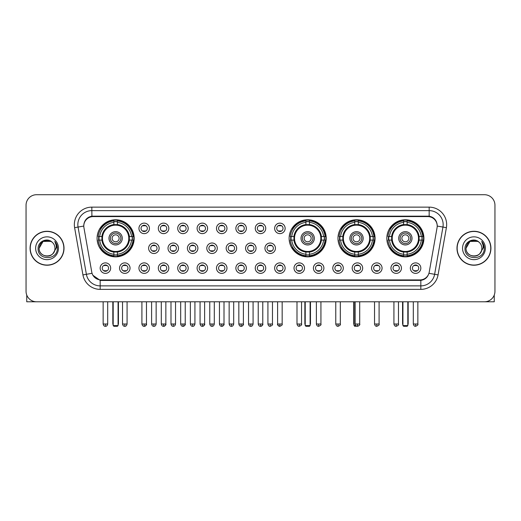 <?xml version="1.0" encoding="UTF-8"?>
<svg xmlns="http://www.w3.org/2000/svg" width="521" height="521" viewBox="0 0 521 521"><rect width="100%" height="100%" fill="white"/><g stroke="black" fill="none" stroke-linecap="round" stroke-linejoin="round"><path stroke-width="0.78" d="M289.122 238.312A18.548 18.548 0 0 0 307.67 256.86A18.548 18.548 0 0 0 326.218 238.312A18.548 18.548 0 0 0 307.67 219.771A18.548 18.548 0 0 0 289.122 238.312M337.973 238.312A18.548 18.548 0 0 0 356.52 256.86A18.548 18.548 0 0 0 375.068 238.312A18.548 18.548 0 0 0 356.52 219.771A18.548 18.548 0 0 0 337.973 238.312M386.823 238.312A18.548 18.548 0 0 0 405.371 256.86A18.548 18.548 0 0 0 423.918 238.312A18.548 18.548 0 0 0 405.371 219.771A18.548 18.548 0 0 0 386.823 238.312M97.082 238.312A18.548 18.548 0 0 0 115.629 256.86A18.548 18.548 0 0 0 134.177 238.312A18.548 18.548 0 0 0 115.629 219.771A18.548 18.548 0 0 0 97.082 238.312M130.048 268.126A5.249 5.249 0 0 1 124.799 273.375A5.249 5.249 0 0 1 119.55 268.126A5.249 5.249 0 0 1 124.799 262.877A5.249 5.249 0 0 1 130.048 268.126M121.647 268.126A3.152 3.152 0 0 0 124.799 271.278A3.152 3.152 0 0 0 127.951 268.126A3.152 3.152 0 0 0 124.799 264.981A3.152 3.152 0 0 0 121.647 268.126M149.436 268.126A5.249 5.249 0 0 1 144.187 273.375A5.249 5.249 0 0 1 138.938 268.126A5.249 5.249 0 0 1 144.187 262.877A5.249 5.249 0 0 1 149.436 268.126M141.035 268.126A3.152 3.152 0 0 0 144.187 271.278A3.152 3.152 0 0 0 147.332 268.126A3.152 3.152 0 0 0 144.187 264.981A3.152 3.152 0 0 0 141.035 268.126M168.817 268.126A5.249 5.249 0 0 1 163.568 273.375A5.249 5.249 0 0 1 158.319 268.126A5.249 5.249 0 0 1 163.568 262.877A5.249 5.249 0 0 1 168.817 268.126M160.422 268.126A3.152 3.152 0 0 0 163.568 271.278A3.152 3.152 0 0 0 166.72 268.126A3.152 3.152 0 0 0 163.568 264.981A3.152 3.152 0 0 0 160.422 268.126M188.205 268.126A5.249 5.249 0 0 1 182.956 273.375A5.249 5.249 0 0 1 177.707 268.126A5.249 5.249 0 0 1 182.956 262.877A5.249 5.249 0 0 1 188.205 268.126M179.81 268.126A3.152 3.152 0 0 0 182.956 271.278A3.152 3.152 0 0 0 186.108 268.126A3.152 3.152 0 0 0 182.956 264.981A3.152 3.152 0 0 0 179.81 268.126M207.592 268.126A5.249 5.249 0 0 1 202.343 273.375A5.249 5.249 0 0 1 197.094 268.126A5.249 5.249 0 0 1 202.343 262.877A5.249 5.249 0 0 1 207.592 268.126M199.191 268.126A3.152 3.152 0 0 0 202.343 271.278A3.152 3.152 0 0 0 205.489 268.126A3.152 3.152 0 0 0 202.343 264.981A3.152 3.152 0 0 0 199.191 268.126M226.98 268.126A5.249 5.249 0 0 1 221.731 273.375A5.249 5.249 0 0 1 216.482 268.126A5.249 5.249 0 0 1 221.731 262.877A5.249 5.249 0 0 1 226.98 268.126M218.579 268.126A3.152 3.152 0 0 0 221.731 271.278A3.152 3.152 0 0 0 224.877 268.126A3.152 3.152 0 0 0 221.731 264.981A3.152 3.152 0 0 0 218.579 268.126M246.361 268.126A5.249 5.249 0 0 1 241.112 273.375A5.249 5.249 0 0 1 235.863 268.126A5.249 5.249 0 0 1 241.112 262.877A5.249 5.249 0 0 1 246.361 268.126M237.967 268.126A3.152 3.152 0 0 0 241.112 271.278A3.152 3.152 0 0 0 244.264 268.126A3.152 3.152 0 0 0 241.112 264.981A3.152 3.152 0 0 0 237.967 268.126M265.749 268.126A5.249 5.249 0 0 1 260.5 273.375A5.249 5.249 0 0 1 255.251 268.126A5.249 5.249 0 0 1 260.5 262.877A5.249 5.249 0 0 1 265.749 268.126M257.348 268.126A3.152 3.152 0 0 0 260.5 271.278A3.152 3.152 0 0 0 263.652 268.126A3.152 3.152 0 0 0 260.5 264.981A3.152 3.152 0 0 0 257.348 268.126M285.137 268.126A5.249 5.249 0 0 1 279.888 273.375A5.249 5.249 0 0 1 274.639 268.126A5.249 5.249 0 0 1 279.888 262.877A5.249 5.249 0 0 1 285.137 268.126M276.736 268.126A3.152 3.152 0 0 0 279.888 271.278A3.152 3.152 0 0 0 283.033 268.126A3.152 3.152 0 0 0 279.888 264.981A3.152 3.152 0 0 0 276.736 268.126M304.518 268.126A5.249 5.249 0 0 1 299.269 273.375A5.249 5.249 0 0 1 294.02 268.126A5.249 5.249 0 0 1 299.269 262.877A5.249 5.249 0 0 1 304.518 268.126M296.123 268.126A3.152 3.152 0 0 0 299.269 271.278A3.152 3.152 0 0 0 302.421 268.126A3.152 3.152 0 0 0 299.269 264.981A3.152 3.152 0 0 0 296.123 268.126M323.906 268.126A5.249 5.249 0 0 1 318.657 273.375A5.249 5.249 0 0 1 313.408 268.126A5.249 5.249 0 0 1 318.657 262.877A5.249 5.249 0 0 1 323.906 268.126M315.511 268.126A3.152 3.152 0 0 0 318.657 271.278A3.152 3.152 0 0 0 321.809 268.126A3.152 3.152 0 0 0 318.657 264.981A3.152 3.152 0 0 0 315.511 268.126M343.293 268.126A5.249 5.249 0 0 1 338.044 273.375A5.249 5.249 0 0 1 332.795 268.126A5.249 5.249 0 0 1 338.044 262.877A5.249 5.249 0 0 1 343.293 268.126M334.892 268.126A3.152 3.152 0 0 0 338.044 271.278A3.152 3.152 0 0 0 341.19 268.126A3.152 3.152 0 0 0 338.044 264.981A3.152 3.152 0 0 0 334.892 268.126M362.681 268.126A5.249 5.249 0 0 1 357.432 273.375A5.249 5.249 0 0 1 352.183 268.126A5.249 5.249 0 0 1 357.432 262.877A5.249 5.249 0 0 1 362.681 268.126M354.28 268.126A3.152 3.152 0 0 0 357.432 271.278A3.152 3.152 0 0 0 360.578 268.126A3.152 3.152 0 0 0 357.432 264.981A3.152 3.152 0 0 0 354.28 268.126M382.062 268.126A5.249 5.249 0 0 1 376.813 273.375A5.249 5.249 0 0 1 371.564 268.126A5.249 5.249 0 0 1 376.813 262.877A5.249 5.249 0 0 1 382.062 268.126M373.668 268.126A3.152 3.152 0 0 0 376.813 271.278A3.152 3.152 0 0 0 379.965 268.126A3.152 3.152 0 0 0 376.813 264.981A3.152 3.152 0 0 0 373.668 268.126M401.45 268.126A5.249 5.249 0 0 1 396.201 273.375A5.249 5.249 0 0 1 390.952 268.126A5.249 5.249 0 0 1 396.201 262.877A5.249 5.249 0 0 1 401.45 268.126M393.049 268.126A3.152 3.152 0 0 0 396.201 271.278A3.152 3.152 0 0 0 399.353 268.126A3.152 3.152 0 0 0 396.201 264.981A3.152 3.152 0 0 0 393.049 268.126M420.838 268.126A5.249 5.249 0 0 1 415.589 273.375A5.249 5.249 0 0 1 410.34 268.126A5.249 5.249 0 0 1 415.589 262.877A5.249 5.249 0 0 1 420.838 268.126M412.437 268.126A3.152 3.152 0 0 0 415.589 271.278A3.152 3.152 0 0 0 418.734 268.126A3.152 3.152 0 0 0 415.589 264.981A3.152 3.152 0 0 0 412.437 268.126M110.66 268.126A5.249 5.249 0 0 1 105.411 273.375A5.249 5.249 0 0 1 100.162 268.126A5.249 5.249 0 0 1 105.411 262.877A5.249 5.249 0 0 1 110.66 268.126M102.266 268.126A3.152 3.152 0 0 0 105.411 271.278A3.152 3.152 0 0 0 108.563 268.126A3.152 3.152 0 0 0 105.411 264.981A3.152 3.152 0 0 0 102.266 268.126M159.126 248.25A5.249 5.249 0 0 1 153.877 253.499A5.249 5.249 0 0 1 148.628 248.25A5.249 5.249 0 0 1 153.877 243.001A5.249 5.249 0 0 1 159.126 248.25M150.725 248.25A3.152 3.152 0 0 0 153.877 251.402A3.152 3.152 0 0 0 157.029 248.25A3.152 3.152 0 0 0 153.877 245.104A3.152 3.152 0 0 0 150.725 248.25M178.514 248.25A5.249 5.249 0 0 1 173.265 253.499A5.249 5.249 0 0 1 168.016 248.25A5.249 5.249 0 0 1 173.265 243.001A5.249 5.249 0 0 1 178.514 248.25M170.113 248.25A3.152 3.152 0 0 0 173.265 251.402A3.152 3.152 0 0 0 176.411 248.25A3.152 3.152 0 0 0 173.265 245.104A3.152 3.152 0 0 0 170.113 248.25M197.895 248.25A5.249 5.249 0 0 1 192.646 253.499A5.249 5.249 0 0 1 187.404 248.25A5.249 5.249 0 0 1 192.646 243.001A5.249 5.249 0 0 1 197.895 248.25M189.501 248.25A3.152 3.152 0 0 0 192.646 251.402A3.152 3.152 0 0 0 195.798 248.25A3.152 3.152 0 0 0 192.646 245.104A3.152 3.152 0 0 0 189.501 248.25M217.283 248.25A5.249 5.249 0 0 1 212.034 253.499A5.249 5.249 0 0 1 206.785 248.25A5.249 5.249 0 0 1 212.034 243.001A5.249 5.249 0 0 1 217.283 248.25M208.888 248.25A3.152 3.152 0 0 0 212.034 251.402A3.152 3.152 0 0 0 215.186 248.25A3.152 3.152 0 0 0 212.034 245.104A3.152 3.152 0 0 0 208.888 248.25M236.671 248.25A5.249 5.249 0 0 1 231.422 253.499A5.249 5.249 0 0 1 226.173 248.25A5.249 5.249 0 0 1 231.422 243.001A5.249 5.249 0 0 1 236.671 248.25M228.27 248.25A3.152 3.152 0 0 0 231.422 251.402A3.152 3.152 0 0 0 234.574 248.25A3.152 3.152 0 0 0 231.422 245.104A3.152 3.152 0 0 0 228.27 248.25M256.058 248.25A5.249 5.249 0 0 1 250.809 253.499A5.249 5.249 0 0 1 245.56 248.25A5.249 5.249 0 0 1 250.809 243.001A5.249 5.249 0 0 1 256.058 248.25M247.657 248.25A3.152 3.152 0 0 0 250.809 251.402A3.152 3.152 0 0 0 253.955 248.25A3.152 3.152 0 0 0 250.809 245.104A3.152 3.152 0 0 0 247.657 248.25M275.44 248.25A5.249 5.249 0 0 1 270.191 253.499A5.249 5.249 0 0 1 264.942 248.25A5.249 5.249 0 0 1 270.191 243.001A5.249 5.249 0 0 1 275.44 248.25M267.045 248.25A3.152 3.152 0 0 0 270.191 251.402A3.152 3.152 0 0 0 273.343 248.25A3.152 3.152 0 0 0 270.191 245.104A3.152 3.152 0 0 0 267.045 248.25M149.436 228.374A5.249 5.249 0 0 1 144.187 233.623A5.249 5.249 0 0 1 138.938 228.374A5.249 5.249 0 0 1 144.187 223.125A5.249 5.249 0 0 1 149.436 228.374M141.035 228.374A3.152 3.152 0 0 0 144.187 231.526A3.152 3.152 0 0 0 147.332 228.374A3.152 3.152 0 0 0 144.187 225.228A3.152 3.152 0 0 0 141.035 228.374M168.817 228.374A5.249 5.249 0 0 1 163.568 233.623A5.249 5.249 0 0 1 158.319 228.374A5.249 5.249 0 0 1 163.568 223.125A5.249 5.249 0 0 1 168.817 228.374M160.422 228.374A3.152 3.152 0 0 0 163.568 231.526A3.152 3.152 0 0 0 166.72 228.374A3.152 3.152 0 0 0 163.568 225.228A3.152 3.152 0 0 0 160.422 228.374M188.205 228.374A5.249 5.249 0 0 1 182.956 233.623A5.249 5.249 0 0 1 177.707 228.374A5.249 5.249 0 0 1 182.956 223.125A5.249 5.249 0 0 1 188.205 228.374M179.81 228.374A3.152 3.152 0 0 0 182.956 231.526A3.152 3.152 0 0 0 186.108 228.374A3.152 3.152 0 0 0 182.956 225.228A3.152 3.152 0 0 0 179.81 228.374M207.592 228.374A5.249 5.249 0 0 1 202.343 233.623A5.249 5.249 0 0 1 197.094 228.374A5.249 5.249 0 0 1 202.343 223.125A5.249 5.249 0 0 1 207.592 228.374M199.191 228.374A3.152 3.152 0 0 0 202.343 231.526A3.152 3.152 0 0 0 205.489 228.374A3.152 3.152 0 0 0 202.343 225.228A3.152 3.152 0 0 0 199.191 228.374M226.98 228.374A5.249 5.249 0 0 1 221.731 233.623A5.249 5.249 0 0 1 216.482 228.374A5.249 5.249 0 0 1 221.731 223.125A5.249 5.249 0 0 1 226.98 228.374M218.579 228.374A3.152 3.152 0 0 0 221.731 231.526A3.152 3.152 0 0 0 224.877 228.374A3.152 3.152 0 0 0 221.731 225.228A3.152 3.152 0 0 0 218.579 228.374M246.361 228.374A5.249 5.249 0 0 1 241.112 233.623A5.249 5.249 0 0 1 235.863 228.374A5.249 5.249 0 0 1 241.112 223.125A5.249 5.249 0 0 1 246.361 228.374M237.967 228.374A3.152 3.152 0 0 0 241.112 231.526A3.152 3.152 0 0 0 244.264 228.374A3.152 3.152 0 0 0 241.112 225.228A3.152 3.152 0 0 0 237.967 228.374M265.749 228.374A5.249 5.249 0 0 1 260.5 233.623A5.249 5.249 0 0 1 255.251 228.374A5.249 5.249 0 0 1 260.5 223.125A5.249 5.249 0 0 1 265.749 228.374M257.348 228.374A3.152 3.152 0 0 0 260.5 231.526A3.152 3.152 0 0 0 263.652 228.374A3.152 3.152 0 0 0 260.5 225.228A3.152 3.152 0 0 0 257.348 228.374M285.137 228.374A5.249 5.249 0 0 1 279.888 233.623A5.249 5.249 0 0 1 274.639 228.374A5.249 5.249 0 0 1 279.888 223.125A5.249 5.249 0 0 1 285.137 228.374M276.736 228.374A3.152 3.152 0 0 0 279.888 231.526A3.152 3.152 0 0 0 283.033 228.374A3.152 3.152 0 0 0 279.888 225.228A3.152 3.152 0 0 0 276.736 228.374M83.933 227.67A9.45 9.45 0 0 1 93.233 216.586L427.767 216.586A9.45 9.45 0 0 1 437.067 227.67L429.232 272.112A9.45 9.45 0 0 1 419.926 279.92L101.074 279.92A9.45 9.45 0 0 1 91.768 272.112L83.933 227.67M98.749 240.064A16.972 16.972 0 0 1 98.749 236.567M388.49 240.064A16.972 16.972 0 0 1 388.49 236.567M339.64 240.064A16.972 16.972 0 0 1 339.64 236.567M290.79 240.064A16.972 16.972 0 0 1 290.79 236.567M30.075 248.25A16.972 16.972 0 0 0 47.046 265.222A16.972 16.972 0 0 0 64.018 248.25A16.972 16.972 0 0 0 47.046 231.278A16.972 16.972 0 0 0 30.075 248.25M456.982 248.25A16.972 16.972 0 0 0 473.954 265.222A16.972 16.972 0 0 0 490.925 248.25A16.972 16.972 0 0 0 473.954 231.278A16.972 16.972 0 0 0 456.982 248.25M83.829 224.636L83.803 226.049L83.829 224.636C84.558 219.979 87.228 217.159 91.833 216.163L429.167 216.163C433.765 217.153 436.435 219.973 437.171 224.636L437.197 226.049M91.833 207.137L429.167 207.137A17.499 17.499 0 0 1 446.393 227.67L438.063 274.912A17.499 17.499 0 0 1 420.831 289.37L100.169 289.37A17.499 17.499 0 0 1 82.937 274.912L74.607 227.67A17.499 17.499 0 0 1 91.833 207.137L91.833 210.634L429.167 210.634A13.995 13.995 0 0 1 442.948 227.065L434.618 274.3A13.995 13.995 0 0 1 420.831 285.873L100.169 285.873A13.995 13.995 0 0 1 86.382 274.3L78.052 227.065A13.995 13.995 0 0 1 91.833 210.634L91.911 216.15M86.349 219.035L88.863 217.133M88.948 217.088L91.39 216.241M420.831 289.37L420.831 280.383C424.993 279.692 427.682 277.328 428.907 273.297C427.689 277.328 424.999 279.686 420.831 280.383L101.256 280.448L100.169 280.383L92.797 275.199M436.266 221.392L437.171 224.636M494.95 205.209A10.498 10.498 0 0 0 484.452 194.717L36.548 194.717A10.498 10.498 0 0 0 26.05 205.209L26.05 291.291A10.498 10.498 0 0 0 36.548 301.789L484.452 301.789A10.498 10.498 0 0 0 494.95 291.291L494.95 205.209L494.95 291.291M428.946 273.304L434.618 274.3L442.948 227.065L446.393 227.67M26.05 205.209L26.05 291.291M484.452 194.717L36.548 194.717M36.548 301.789L484.452 301.789M63.842 248.25A16.796 16.796 0 0 0 47.046 231.454A16.796 16.796 0 0 0 30.251 248.25A16.796 16.796 0 0 0 47.046 265.052A16.796 16.796 0 0 0 63.842 248.25M52.224 242.278A7.906 7.906 0 0 1 54.952 248.25C55.441 258.455 38.652 258.455 39.14 248.25L43.093 241.405L50.999 241.405L52.224 242.278C47.372 237.192 38.026 241.379 38.118 248.25C37.225 260.461 57.023 260.78 57.343 248.843L57.362 248.25C57.33 245.658 56.47 243.379 54.77 241.418C56.06 243.535 56.515 245.814 56.131 248.25L53.103 253.336A7.906 7.906 0 0 0 54.952 248.25C55.441 258.455 38.652 258.455 39.14 248.25C39.909 242.571 43.165 240.005 48.915 240.565M53.103 253.336C48.909 259.009 38.723 255.381 39.14 248.25M35.636 248.25A11.41 11.41 0 0 0 47.046 259.66A11.41 11.41 0 0 0 58.456 248.25A11.41 11.41 0 0 0 47.046 236.847A11.41 11.41 0 0 0 35.636 248.25M54.848 241.503L57.356 248.55M26.747 295.062L26.747 301.789L67.339 301.789M490.749 248.25A16.796 16.796 0 0 0 473.954 231.454A16.796 16.796 0 0 0 457.158 248.25A16.796 16.796 0 0 0 473.954 265.052A16.796 16.796 0 0 0 490.749 248.25M479.138 242.278A7.906 7.906 0 0 1 481.86 248.25C482.348 258.455 465.559 258.455 466.048 248.25L470.001 241.405L477.907 241.405L479.138 242.278C474.279 237.192 464.94 241.379 465.025 248.25C464.139 260.461 483.931 260.78 484.25 248.843L484.269 248.25C484.237 245.658 483.377 243.379 481.678 241.418C482.967 243.535 483.423 245.814 483.045 248.25L480.017 253.336A7.906 7.906 0 0 0 481.86 248.25C482.348 258.455 465.559 258.455 466.048 248.25C466.816 242.571 470.072 240.005 475.823 240.565M480.017 253.336C475.816 259.009 465.637 255.381 466.048 248.25M462.544 248.25A11.41 11.41 0 0 0 473.954 259.66A11.41 11.41 0 0 0 485.364 248.25A11.41 11.41 0 0 0 473.954 236.847A11.41 11.41 0 0 0 462.544 248.25M481.756 241.503L484.263 248.55M129.234 240.064A13.715 13.715 0 0 0 117.381 224.707L117.381 224.707A13.715 13.715 0 0 0 102.025 240.064A13.715 13.715 0 0 0 129.234 240.064L129.234 240.064A13.715 13.715 0 0 1 117.381 251.917L117.381 254.248A16.027 16.027 0 0 0 131.559 240.064L133.037 240.064A17.499 17.499 0 0 1 117.381 255.726L117.381 254.248M99.101 240.064A16.62 16.62 0 0 1 99.101 236.567M117.381 221.783A16.62 16.62 0 0 0 113.884 221.783M132.158 236.567A16.62 16.62 0 0 1 132.158 240.064M131.559 236.567L133.037 236.567A17.499 17.499 0 0 0 117.381 220.904L117.381 224.544A13.878 13.878 0 0 1 129.403 236.567L131.559 236.567A16.027 16.027 0 0 0 117.381 222.382M99.7 240.064L98.222 240.064A17.499 17.499 0 0 0 113.884 255.726L113.884 252.086A13.878 13.878 0 0 1 101.862 240.064L99.7 240.064A16.027 16.027 0 0 0 113.884 254.248M131.559 240.064L129.403 240.064A13.878 13.878 0 0 1 117.381 252.086L117.381 251.917M102.025 240.064L102.025 240.064A13.715 13.715 0 0 0 113.884 251.917M117.381 254.841A16.62 16.62 0 0 1 113.884 254.841M113.884 222.382L113.884 220.904A17.499 17.499 0 0 0 98.222 236.567L101.862 236.567A13.878 13.878 0 0 1 113.884 224.544L113.884 222.382A16.027 16.027 0 0 0 99.7 236.567M128.791 238.312A13.155 13.155 0 0 1 115.629 251.474A13.155 13.155 0 0 1 102.474 238.312A13.155 13.155 0 0 1 115.629 225.157A13.155 13.155 0 0 1 128.791 238.312M122.279 238.312A6.649 6.649 0 0 0 115.629 231.669A6.649 6.649 0 0 0 108.98 238.312A6.649 6.649 0 0 0 115.629 244.961A6.649 6.649 0 0 0 122.279 238.312M120.879 238.312A5.249 5.249 0 0 0 115.629 233.063A5.249 5.249 0 0 0 110.38 238.312A5.249 5.249 0 0 0 115.629 243.561A5.249 5.249 0 0 0 120.879 238.312M119.133 238.312A3.497 3.497 0 0 1 115.629 241.816A3.497 3.497 0 0 1 112.132 238.312A3.497 3.497 0 0 1 115.629 234.815A3.497 3.497 0 0 1 119.133 238.312A3.497 3.497 0 0 1 115.629 241.816A3.497 3.497 0 0 1 112.132 238.312A3.497 3.497 0 0 1 115.629 234.815A3.497 3.497 0 0 1 119.133 238.312M100.905 228.869L100.078 228.869A18.196 18.196 0 0 1 133.825 238.312A18.196 18.196 0 0 1 100.078 247.762L100.905 247.762M113.181 301.789L113.181 325.586L118.078 325.586L118.078 301.789M113.181 325.586L113.884 326.283L117.381 326.283L118.078 325.586M321.275 240.064A13.715 13.715 0 0 0 309.422 224.707L309.422 224.707A13.715 13.715 0 0 0 294.065 240.064A13.715 13.715 0 0 0 321.275 240.064L321.275 240.064A13.715 13.715 0 0 1 309.422 251.917L309.422 254.248A16.027 16.027 0 0 0 323.6 240.064L325.078 240.064A17.499 17.499 0 0 1 309.422 255.726L309.422 254.248M291.141 240.064A16.62 16.62 0 0 1 291.141 236.567M309.422 221.783A16.62 16.62 0 0 0 305.918 221.783M324.199 236.567A16.62 16.62 0 0 1 324.199 240.064M323.6 236.567L325.078 236.567A17.499 17.499 0 0 0 309.422 220.904L309.422 224.544A13.878 13.878 0 0 1 321.437 236.567L323.6 236.567A16.027 16.027 0 0 0 309.422 222.382M291.74 240.064L290.262 240.064A17.499 17.499 0 0 0 305.918 255.726L305.918 252.086A13.878 13.878 0 0 1 293.903 240.064L291.74 240.064A16.027 16.027 0 0 0 305.918 254.248M323.6 240.064L321.437 240.064A13.878 13.878 0 0 1 309.422 252.086L309.422 251.917M294.065 240.064L294.065 240.064A13.715 13.715 0 0 0 305.918 251.917M309.422 254.841A16.62 16.62 0 0 1 305.918 254.841M305.918 222.382L305.918 220.904A17.499 17.499 0 0 0 290.262 236.567L293.903 236.567A13.878 13.878 0 0 1 305.918 224.544L305.918 222.382A16.027 16.027 0 0 0 291.74 236.567M320.825 238.312A13.155 13.155 0 0 1 307.67 251.474A13.155 13.155 0 0 1 294.515 238.312A13.155 13.155 0 0 1 307.67 225.157A13.155 13.155 0 0 1 320.825 238.312M314.319 238.312A6.649 6.649 0 0 0 307.67 231.669A6.649 6.649 0 0 0 301.021 238.312A6.649 6.649 0 0 0 307.67 244.961A6.649 6.649 0 0 0 314.319 238.312M312.919 238.312A5.249 5.249 0 0 0 307.67 233.063A5.249 5.249 0 0 0 302.421 238.312A5.249 5.249 0 0 0 307.67 243.561A5.249 5.249 0 0 0 312.919 238.312M311.167 238.312A3.497 3.497 0 0 1 307.67 241.816A3.497 3.497 0 0 1 304.173 238.312A3.497 3.497 0 0 1 307.67 234.815A3.497 3.497 0 0 1 311.167 238.312M292.945 228.869L292.118 228.869A18.196 18.196 0 0 1 325.866 238.312A18.196 18.196 0 0 1 292.118 247.762L292.945 247.762M305.221 301.789L305.221 325.586L310.119 325.586L310.119 301.789M305.221 325.586L305.918 326.283L309.422 326.283L310.119 325.586M370.125 240.064A13.715 13.715 0 0 0 358.272 224.707L358.272 224.707A13.715 13.715 0 0 0 342.916 240.064A13.715 13.715 0 0 0 370.125 240.064L370.125 240.064A13.715 13.715 0 0 1 358.272 251.917L358.272 254.248A16.027 16.027 0 0 0 372.45 240.064L373.928 240.064A17.499 17.499 0 0 1 358.272 255.726L358.272 254.248M339.992 240.064A16.62 16.62 0 0 1 339.992 236.567M358.272 221.783A16.62 16.62 0 0 0 354.768 221.783M373.049 236.567A16.62 16.62 0 0 1 373.049 240.064M372.45 236.567L373.928 236.567A17.499 17.499 0 0 0 358.272 220.904L358.272 224.544A13.878 13.878 0 0 1 370.288 236.567L372.45 236.567A16.027 16.027 0 0 0 358.272 222.382M340.591 240.064L339.112 240.064A17.499 17.499 0 0 0 354.768 255.726L354.768 252.086A13.878 13.878 0 0 1 342.746 240.064L340.591 240.064A16.027 16.027 0 0 0 354.768 254.248M372.45 240.064L370.288 240.064A13.878 13.878 0 0 1 358.272 252.086L358.272 251.917M342.916 240.064L342.916 240.064A13.715 13.715 0 0 0 354.768 251.917M358.272 254.841A16.62 16.62 0 0 1 354.768 254.841M354.768 222.382L354.768 220.904A17.499 17.499 0 0 0 339.112 236.567L342.746 236.567A13.878 13.878 0 0 1 354.768 224.544L354.768 222.382A16.027 16.027 0 0 0 340.591 236.567M369.676 238.312A13.155 13.155 0 0 1 356.52 251.474A13.155 13.155 0 0 1 343.365 238.312A13.155 13.155 0 0 1 356.52 225.157A13.155 13.155 0 0 1 369.676 238.312M363.17 238.312A6.649 6.649 0 0 0 356.52 231.669A6.649 6.649 0 0 0 349.871 238.312A6.649 6.649 0 0 0 356.52 244.961A6.649 6.649 0 0 0 363.17 238.312M361.769 238.312A5.249 5.249 0 0 0 356.52 233.063A5.249 5.249 0 0 0 351.271 238.312A5.249 5.249 0 0 0 356.52 243.561A5.249 5.249 0 0 0 361.769 238.312M360.018 238.312A3.497 3.497 0 0 1 356.52 241.816A3.497 3.497 0 0 1 353.023 238.312A3.497 3.497 0 0 1 356.52 234.815A3.497 3.497 0 0 1 360.018 238.312M353.023 238.312A3.497 3.497 0 0 1 356.52 234.815A3.497 3.497 0 0 0 353.023 238.312A3.497 3.497 0 0 0 356.52 241.816M341.796 228.869L340.968 228.869A18.196 18.196 0 0 1 374.716 238.312A18.196 18.196 0 0 1 340.968 247.762L341.796 247.762M354.072 301.789L354.072 325.586L355.791 325.586M354.072 325.586L354.768 326.283L358.585 325.97M418.975 240.064A13.715 13.715 0 0 0 407.116 224.707L407.116 224.707A13.715 13.715 0 0 0 391.766 240.064A13.715 13.715 0 0 0 418.975 240.064L418.975 240.064A13.715 13.715 0 0 1 407.116 251.917L407.116 254.248A16.027 16.027 0 0 0 421.3 240.064L422.778 240.064A17.499 17.499 0 0 1 407.116 255.726L407.116 254.248M388.842 240.064A16.62 16.62 0 0 1 388.842 236.567M407.116 221.783A16.62 16.62 0 0 0 403.619 221.783M421.899 236.567A16.62 16.62 0 0 1 421.899 240.064M421.3 236.567L422.778 236.567A17.499 17.499 0 0 0 407.116 220.904L407.116 224.544A13.878 13.878 0 0 1 419.138 236.567L421.3 236.567A16.027 16.027 0 0 0 407.116 222.382M389.441 240.064L387.963 240.064A17.499 17.499 0 0 0 403.619 255.726L403.619 252.086A13.878 13.878 0 0 1 391.597 240.064L389.441 240.064A16.027 16.027 0 0 0 403.619 254.248M421.3 240.064L419.138 240.064A13.878 13.878 0 0 1 407.116 252.086L407.116 251.917M391.766 240.064L391.766 240.064A13.715 13.715 0 0 0 403.619 251.917M407.116 254.841A16.62 16.62 0 0 1 403.619 254.841M403.619 222.382L403.619 220.904A17.499 17.499 0 0 0 387.963 236.567L391.597 236.567A13.878 13.878 0 0 1 403.619 224.544L403.619 222.382A16.027 16.027 0 0 0 389.441 236.567M418.526 238.312A13.155 13.155 0 0 1 405.371 251.474A13.155 13.155 0 0 1 392.209 238.312A13.155 13.155 0 0 1 405.371 225.157A13.155 13.155 0 0 1 418.526 238.312M412.02 238.312A6.649 6.649 0 0 0 405.371 231.669A6.649 6.649 0 0 0 398.721 238.312A6.649 6.649 0 0 0 405.371 244.961A6.649 6.649 0 0 0 412.02 238.312M410.62 238.312A5.249 5.249 0 0 0 405.371 233.063A5.249 5.249 0 0 0 400.121 238.312A5.249 5.249 0 0 0 405.371 243.561A5.249 5.249 0 0 0 410.62 238.312M408.868 238.312A3.497 3.497 0 0 1 405.371 241.816A3.497 3.497 0 0 1 401.867 238.312A3.497 3.497 0 0 1 405.371 234.815A3.497 3.497 0 0 1 408.868 238.312M390.646 228.869L389.819 228.869A18.196 18.196 0 0 1 423.566 238.312A18.196 18.196 0 0 1 389.819 247.762L390.646 247.762M402.922 301.789L402.922 325.586L407.819 325.586L407.819 301.789M402.922 325.586L403.619 326.283L407.116 326.283L407.819 325.586M143.138 231.344L143.138 230.849A2.683 2.683 0 0 0 145.235 230.849L145.235 231.344M145.235 225.411L145.235 225.906A2.683 2.683 0 0 0 143.138 225.906L143.138 225.411M162.519 231.344L162.519 230.849A2.683 2.683 0 0 0 164.623 230.849L164.623 231.344M164.623 225.411L164.623 225.906A2.683 2.683 0 0 0 162.519 225.906L162.519 225.411M181.907 231.344L181.907 230.849A2.683 2.683 0 0 0 184.004 230.849L184.004 231.344M184.004 225.411L184.004 225.906A2.683 2.683 0 0 0 181.907 225.906L181.907 225.411M201.295 231.344L201.295 230.849A2.683 2.683 0 0 0 203.392 230.849L203.392 231.344M203.392 225.411L203.392 225.906A2.683 2.683 0 0 0 201.295 225.906L201.295 225.411M220.676 231.344L220.676 230.849A2.683 2.683 0 0 0 222.78 230.849L222.78 231.344M222.78 225.411L222.78 225.906A2.683 2.683 0 0 0 220.676 225.906L220.676 225.411M240.064 231.344L240.064 230.849A2.683 2.683 0 0 0 242.161 230.849L242.161 231.344M242.161 225.411L242.161 225.906A2.683 2.683 0 0 0 240.064 225.906L240.064 225.411M259.451 231.344L259.451 230.849A2.683 2.683 0 0 0 261.549 230.849L261.549 231.344M261.549 225.411L261.549 225.906A2.683 2.683 0 0 0 259.451 225.906L259.451 225.411M278.839 231.344L278.839 230.849A2.683 2.683 0 0 0 280.936 230.849L280.936 231.344M280.936 225.411L280.936 225.906A2.683 2.683 0 0 0 278.839 225.906L278.839 225.411M152.829 251.22L152.829 250.725A2.683 2.683 0 0 0 154.926 250.725L154.926 251.22M154.926 245.28L154.926 245.782A2.683 2.683 0 0 0 152.829 245.782L152.829 245.28M172.217 251.22L172.217 250.725A2.683 2.683 0 0 0 174.314 250.725L174.314 251.22M174.314 245.28L174.314 245.782A2.683 2.683 0 0 0 172.217 245.782L172.217 245.28M191.598 251.22L191.598 250.725A2.683 2.683 0 0 0 193.701 250.725L193.701 251.22M193.701 245.28L193.701 245.782A2.683 2.683 0 0 0 191.598 245.782L191.598 245.28M210.985 251.22L210.985 250.725A2.683 2.683 0 0 0 213.082 250.725L213.082 251.22M213.082 245.28L213.082 245.782A2.683 2.683 0 0 0 210.985 245.782L210.985 245.28M230.373 251.22L230.373 250.725A2.683 2.683 0 0 0 232.47 250.725L232.47 251.22M232.47 245.28L232.47 245.782A2.683 2.683 0 0 0 230.373 245.782L230.373 245.28M249.754 251.22L249.754 250.725A2.683 2.683 0 0 0 251.858 250.725L251.858 251.22M251.858 245.28L251.858 245.782A2.683 2.683 0 0 0 249.754 245.782L249.754 245.28M269.142 251.22L269.142 250.725A2.683 2.683 0 0 0 271.246 250.725L271.246 251.22M271.246 245.28L271.246 245.782A2.683 2.683 0 0 0 269.142 245.782L269.142 245.28M104.363 271.096L104.363 270.601A2.683 2.683 0 0 0 106.46 270.601L106.46 271.096M106.46 265.156L106.46 265.658A2.683 2.683 0 0 0 104.363 265.658L104.363 265.156M494.253 295.062L494.253 301.789L453.661 301.789M123.751 271.096L123.751 270.601A2.683 2.683 0 0 0 125.848 270.601L125.848 271.096M125.848 265.156L125.848 265.658A2.683 2.683 0 0 0 123.751 265.658L123.751 265.156M143.138 271.096L143.138 270.601A2.683 2.683 0 0 0 145.235 270.601L145.235 271.096M145.235 265.156L145.235 265.658A2.683 2.683 0 0 0 143.138 265.658L143.138 265.156M162.519 271.096L162.519 270.601A2.683 2.683 0 0 0 164.623 270.601L164.623 271.096M164.623 265.156L164.623 265.658A2.683 2.683 0 0 0 162.519 265.658L162.519 265.156M181.907 271.096L181.907 270.601A2.683 2.683 0 0 0 184.004 270.601L184.004 271.096M184.004 265.156L184.004 265.658A2.683 2.683 0 0 0 181.907 265.658L181.907 265.156M201.295 271.096L201.295 270.601A2.683 2.683 0 0 0 203.392 270.601L203.392 271.096M203.392 265.156L203.392 265.658A2.683 2.683 0 0 0 201.295 265.658L201.295 265.156M220.676 271.096L220.676 270.601A2.683 2.683 0 0 0 222.78 270.601L222.78 271.096M222.78 265.156L222.78 265.658A2.683 2.683 0 0 0 220.676 265.658L220.676 265.156M240.064 271.096L240.064 270.601A2.683 2.683 0 0 0 242.161 270.601L242.161 271.096M242.161 265.156L242.161 265.658A2.683 2.683 0 0 0 240.064 265.658L240.064 265.156M259.451 271.096L259.451 270.601A2.683 2.683 0 0 0 261.549 270.601L261.549 271.096M261.549 265.156L261.549 265.658A2.683 2.683 0 0 0 259.451 265.658L259.451 265.156M278.839 271.096L278.839 270.601A2.683 2.683 0 0 0 280.936 270.601L280.936 271.096M280.936 265.156L280.936 265.658A2.683 2.683 0 0 0 278.839 265.658L278.839 265.156M298.22 271.096L298.22 270.601A2.683 2.683 0 0 0 300.324 270.601L300.324 271.096M300.324 265.156L300.324 265.658A2.683 2.683 0 0 0 298.22 265.658L298.22 265.156M317.608 271.096L317.608 270.601A2.683 2.683 0 0 0 319.705 270.601L319.705 271.096M319.705 265.156L319.705 265.658A2.683 2.683 0 0 0 317.608 265.658L317.608 265.156M336.996 271.096L336.996 270.601A2.683 2.683 0 0 0 339.093 270.601L339.093 271.096M339.093 265.156L339.093 265.658A2.683 2.683 0 0 0 336.996 265.658L336.996 265.156M356.377 271.096L356.377 270.601A2.683 2.683 0 0 0 358.481 270.601L358.481 271.096M358.481 265.156L358.481 265.658A2.683 2.683 0 0 0 356.377 265.658L356.377 265.156M375.765 271.096L375.765 270.601A2.683 2.683 0 0 0 377.862 270.601L377.862 271.096M377.862 265.156L377.862 265.658A2.683 2.683 0 0 0 375.765 265.658L375.765 265.156M395.152 271.096L395.152 270.601A2.683 2.683 0 0 0 397.249 270.601L397.249 271.096M397.249 265.156L397.249 265.658A2.683 2.683 0 0 0 395.152 265.658L395.152 265.156M414.54 271.096L414.54 270.601A2.683 2.683 0 0 0 416.637 270.601L416.637 271.096M416.637 265.156L416.637 265.658A2.683 2.683 0 0 0 414.54 265.658L414.54 265.156M429.167 207.137L429.167 216.163M74.607 227.67L78.052 227.065A13.995 13.995 0 0 1 77.837 224.636M78.052 227.065L83.79 226.049M100.169 289.37L100.169 280.383M82.937 274.912L92.054 273.304M437.21 226.049L442.948 227.065M434.618 274.3L438.063 274.912M112.829 301.789L112.829 323.489L113.181 323.489M115.629 241.816A3.497 3.497 0 0 1 112.132 238.312A3.497 3.497 0 0 1 115.629 234.815M118.078 323.489L118.43 323.489L118.43 301.789M113.884 255.003A16.776 16.776 0 0 0 117.381 255.003M132.314 240.064A16.776 16.776 0 0 0 132.314 236.567M117.381 221.627A16.776 16.776 0 0 0 113.884 221.627M304.87 301.789L304.87 323.489L305.221 323.489M307.67 241.816A3.497 3.497 0 0 1 304.173 238.312A3.497 3.497 0 0 1 307.67 234.815M310.119 323.489L310.47 323.489L310.47 301.789M305.918 255.003A16.776 16.776 0 0 0 309.422 255.003M324.355 240.064A16.776 16.776 0 0 0 324.355 236.567M309.422 221.627A16.776 16.776 0 0 0 305.918 221.627M353.72 301.789L353.72 323.489L354.072 323.489M354.768 255.003A16.776 16.776 0 0 0 358.272 255.003M373.205 240.064A16.776 16.776 0 0 0 373.205 236.567M358.272 221.627A16.776 16.776 0 0 0 354.768 221.627M402.57 301.789L402.57 323.489L402.922 323.489M405.371 241.816A3.497 3.497 0 0 1 401.867 238.312A3.497 3.497 0 0 1 405.371 234.815M407.819 323.489L408.171 323.489L408.171 301.789M403.619 255.003A16.776 16.776 0 0 0 407.116 255.003M422.056 240.064A16.776 16.776 0 0 0 422.056 236.567M407.116 221.627A16.776 16.776 0 0 0 403.619 221.627M153.877 324.01L151.604 324.01C152.002 325.632 152.757 326.393 153.877 326.283L153.877 324.01L156.15 324.01L156.15 301.789M173.265 324.01L170.992 324.01C171.383 325.632 172.145 326.393 173.265 326.283L173.265 324.01L175.538 324.01L175.538 301.789M192.646 324.01L190.373 324.01C190.771 325.632 191.533 326.393 192.646 326.283L192.646 324.01L194.926 324.01L194.926 301.789M212.034 324.01L209.761 324.01C210.158 325.632 210.914 326.393 212.034 326.283L212.034 324.01L214.307 324.01L214.307 301.789M231.422 324.01L229.149 324.01C229.546 325.632 230.302 326.393 231.422 326.283L231.422 324.01L233.695 324.01L233.695 301.789M250.809 324.01L248.53 324.01C248.927 325.632 249.689 326.393 250.809 326.283L250.809 324.01L253.082 324.01L253.082 301.789M270.191 324.01L267.918 324.01C268.315 325.632 269.07 326.393 270.191 326.283L270.191 324.01L272.47 324.01L272.47 301.789M105.411 324.01L103.138 324.01C103.536 325.632 104.291 326.393 105.411 326.283L105.411 324.01L107.691 324.01L107.691 301.789M124.799 324.01L122.526 324.01C122.923 325.632 123.679 326.393 124.799 326.283L124.799 324.01L127.072 324.01L127.072 301.789M144.187 324.01L141.907 324.01C142.305 325.632 143.067 326.393 144.187 326.283L144.187 324.01L146.46 324.01C146.922 324.739 146.16 325.495 144.187 326.283C145.307 326.393 146.062 325.632 146.46 324.01L146.46 301.789M163.568 324.01L161.295 324.01C161.692 325.632 162.454 326.393 163.568 326.283L163.568 324.01L165.847 324.01C166.31 324.739 165.548 325.495 163.568 326.283C164.688 326.393 165.45 325.632 165.847 324.01L165.847 301.789M182.956 324.01L180.683 324.01C181.08 325.632 181.836 326.393 182.956 326.283L182.956 324.01L185.229 324.01C185.691 324.739 184.935 325.495 182.956 326.283C184.076 326.393 184.831 325.632 185.229 324.01L185.229 301.789M202.343 324.01L200.071 324.01C200.468 325.632 201.223 326.393 202.343 326.283L202.343 324.01L204.616 324.01C205.079 324.739 204.323 325.495 202.343 326.283C203.464 326.393 204.219 325.632 204.616 324.01L204.616 301.789M221.731 324.01L219.452 324.01C219.849 325.632 220.611 326.393 221.731 326.283L221.731 324.01L224.004 324.01C224.466 324.739 223.704 325.495 221.731 326.283C222.845 326.393 223.607 325.632 224.004 324.01L224.004 301.789M241.112 324.01L238.839 324.01C239.237 325.632 239.992 326.393 241.112 326.283L241.112 324.01L243.392 324.01C243.848 324.739 243.092 325.495 241.112 326.283C242.232 326.393 242.994 325.632 243.392 324.01L243.392 301.789M260.5 324.01L258.227 324.01L258.227 301.789L258.227 324.01C258.624 325.632 259.38 326.393 260.5 326.283L260.5 324.01L262.773 324.01C263.235 324.739 262.48 325.495 260.5 326.283C261.62 326.393 262.376 325.632 262.773 324.01L262.773 301.789M279.888 324.01L277.608 324.01C277.152 324.739 277.908 325.495 279.888 326.283L279.888 324.01L282.161 324.01L282.161 301.789M299.269 324.01L296.996 324.01C297.393 325.632 298.155 326.393 299.269 326.283L299.269 324.01L301.548 324.01L301.548 301.789M318.657 324.01L316.384 324.01C316.781 325.632 317.536 326.393 318.657 326.283L318.657 324.01L320.929 324.01L320.929 301.789M338.044 324.01L335.771 324.01C336.169 325.632 336.924 326.393 338.044 326.283L338.044 324.01L340.317 324.01L340.317 301.789M357.432 324.01L355.153 324.01C355.55 325.632 356.312 326.393 357.432 326.283L357.432 324.01L359.705 324.01L359.705 301.789M376.813 324.01L374.54 324.01C374.938 325.632 375.693 326.393 376.813 326.283L376.813 324.01L379.093 324.01L379.093 301.789M396.201 324.01L393.928 324.01C394.325 325.632 395.081 326.393 396.201 326.283L396.201 324.01L398.474 324.01L398.474 301.789M415.589 324.01L413.309 324.01C413.707 325.632 414.469 326.393 415.589 326.283L415.589 324.01L417.862 324.01L417.862 301.789M112.829 323.489A2.8 2.8 0 0 0 113.181 324.844M118.078 324.844A2.8 2.8 0 0 0 118.43 323.489M304.87 323.489A2.8 2.8 0 0 0 305.221 324.844M310.119 324.844A2.8 2.8 0 0 0 310.47 323.489M353.72 323.489A2.8 2.8 0 0 0 354.072 324.844M402.57 323.489A2.8 2.8 0 0 0 402.922 324.844M407.819 324.844A2.8 2.8 0 0 0 408.171 323.489M277.608 324.01L277.608 301.789L277.608 324.01C278.006 325.632 278.768 326.393 279.888 326.283C281.861 325.495 282.623 324.739 282.161 324.01M151.604 324.01L151.604 301.789M156.15 324.01C155.753 325.632 154.998 326.393 153.877 326.283M170.992 324.01L170.992 301.789M175.538 324.01C175.141 325.632 174.385 326.393 173.265 326.283M190.373 324.01L190.373 301.789M194.926 324.01C194.528 325.632 193.766 326.393 192.646 326.283M209.761 324.01L209.761 301.789M214.307 324.01C213.916 325.632 213.154 326.393 212.034 326.283M229.149 324.01L229.149 301.789M233.695 324.01C233.297 325.632 232.542 326.393 231.422 326.283M248.53 324.01L248.53 301.789M253.082 324.01C252.685 325.632 251.93 326.393 250.809 326.283M267.918 324.01L267.918 301.789M272.47 324.01C272.926 324.739 272.17 325.495 270.191 326.283M103.138 324.01L103.138 301.789M107.691 324.01C107.293 325.632 106.531 326.393 105.411 326.283M122.526 324.01L122.526 301.789M127.072 324.01C126.675 325.632 125.919 326.393 124.799 326.283M141.907 324.01L141.907 301.789M161.295 324.01L161.295 301.789M180.683 324.01L180.683 301.789M200.071 324.01L200.071 301.789M219.452 324.01L219.452 301.789M238.839 324.01L238.839 301.789M296.996 324.01L296.996 301.789M301.548 324.01C302.011 324.739 301.249 325.495 299.269 326.283M316.384 324.01L316.384 301.789M320.929 324.01C321.392 324.739 320.636 325.495 318.657 326.283M335.771 324.01L335.771 301.789M340.317 324.01C340.78 324.739 340.024 325.495 338.044 326.283M355.153 324.01L355.153 301.789M359.705 324.01C360.167 324.739 359.405 325.495 357.432 326.283M374.54 324.01L374.54 301.789M379.093 324.01C379.548 324.739 378.793 325.495 376.813 326.283M393.928 324.01L393.928 301.789M398.474 324.01C398.936 324.739 398.181 325.495 396.201 326.283M413.309 324.01L413.309 301.789M417.862 324.01C418.324 324.739 417.562 325.495 415.589 326.283"/></g></svg>
